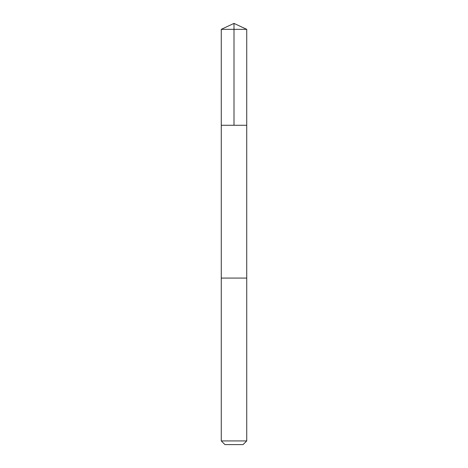 <?xml version="1.0" encoding="UTF-8"?>
<svg xmlns="http://www.w3.org/2000/svg" width="468" height="468" viewBox="0 0 468 468"><rect width="100%" height="100%" fill="white"/><g stroke="black" fill="none" stroke-linecap="round" stroke-linejoin="round"><path stroke-width="0.7" d="M221.27 125.272L246.73 125.272L246.735 29.338L221.265 29.338L221.27 125.272L246.73 125.272L246.73 278.08L221.27 278.08L221.27 125.272M245.419 278.08L221.265 278.08L221.265 440.926L246.735 440.926L246.735 278.08L245.419 278.08M246.735 440.926L243.056 444.6L224.944 444.6L221.265 440.926M221.265 29.338L234 23.4L234 125.272M234 23.4L246.735 29.338"/></g></svg>
